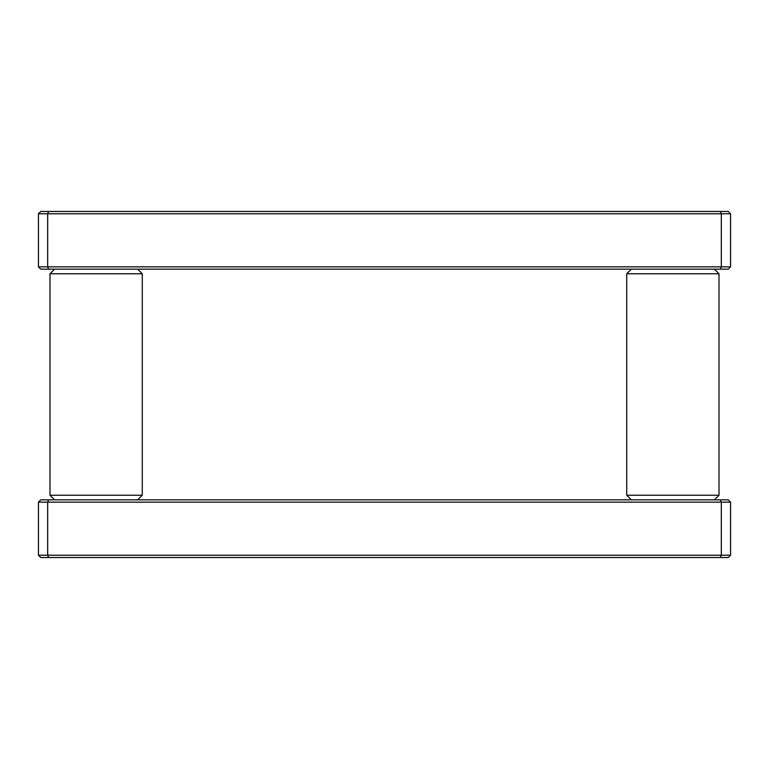 <?xml version="1.0" encoding="UTF-8"?>
<svg xmlns="http://www.w3.org/2000/svg" width="769" height="769" viewBox="0 0 769 769"><rect width="100%" height="100%" fill="white"/><g stroke="black" fill="none" stroke-linecap="round" stroke-linejoin="round"><path stroke-width="1.15" d="M730.55 266.843L730.55 213.782L721.322 213.782L721.322 266.843L720.37 269.15L40.757 269.15L38.45 266.843L38.45 213.782L47.678 213.782L47.678 266.843L730.55 266.843L728.243 269.15L720.37 269.15M720.37 211.475L721.322 213.782L47.678 213.782L48.63 211.475L728.243 211.475L730.55 213.782M38.45 266.843L47.678 266.843L48.63 269.15M48.63 211.475L40.757 211.475L38.45 213.782M48.63 499.85L40.757 499.85L38.45 502.157L47.678 502.157L47.678 555.218L721.322 555.218L721.322 502.157L47.678 502.157L48.63 499.85L720.37 499.85L721.322 502.157L730.55 502.157L728.243 499.85L720.37 499.85M720.37 557.525L721.322 555.218L730.55 555.218L728.243 557.525L40.757 557.525L38.45 555.218L38.45 502.157M38.45 555.218L47.678 555.218L48.63 557.525M730.55 502.157L730.55 555.218M54.599 499.85L49.985 495.236L142.265 495.236L142.265 273.764L49.985 273.764L49.985 495.236L49.985 273.764L54.599 269.15M137.651 269.15L142.265 273.764L142.265 495.236L137.651 499.85L142.265 495.236M626.735 495.236L719.015 495.236L719.015 273.764L626.735 273.764L626.735 495.236L631.349 499.85M631.349 269.15L626.735 273.764M714.401 269.15L719.015 273.764M714.401 499.85L719.015 495.236"/></g></svg>
